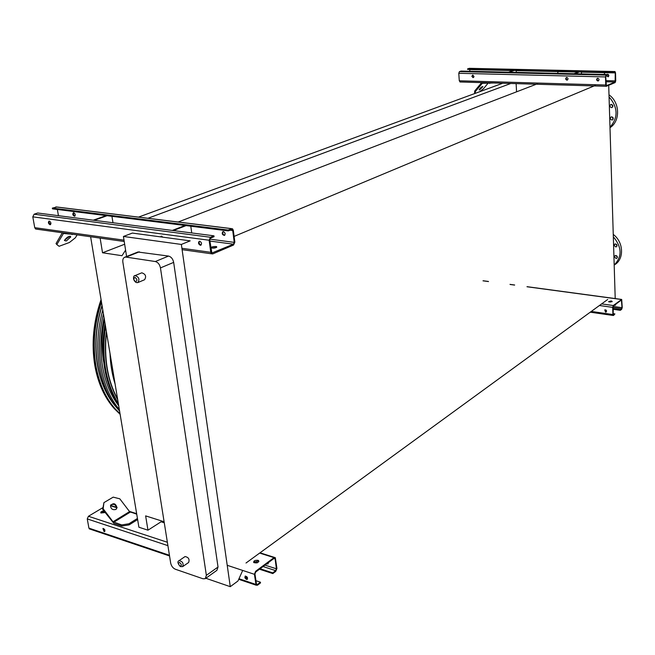 <?xml version="1.0" encoding="UTF-8"?>
<svg xmlns="http://www.w3.org/2000/svg" width="655" height="655" viewBox="0 0 655 655"><rect width="100%" height="100%" fill="white"/><g stroke="black" fill="none" stroke-linecap="round" stroke-linejoin="round"><path stroke-width="0.98" d="M117.589 398.977C107.469 380.244 103.768 357.982 106.487 332.2M561.532 70.355L608.282 71.387M608.38 74.555L608.446 76.635M608.708 85.314L615.209 298.565M100.125 238.109L102.532 252.773L122.002 255.704L125.588 250.12M164.11 521.74L145.631 515.886L147.973 530.182L138.901 527.226L90.619 236.766M178.144 222.012L537.681 83.701M234.105 236.406L595.411 85.387M102.532 252.773L124.655 244.233M516.124 83.627L516.566 91.823M147.956 218.279L510.802 83.472M138.524 217.108L502.77 83.234M147.973 530.182L162.145 521.118M246.01 563.013L607.701 299.474M610.19 302.16L609.592 301.505M604.123 74.449L604.819 72.68M181.353 244.438L190.171 240.86L132.359 233.074L123.435 236.463L181.353 244.438L230.273 586.675L237.961 580.993L242.694 570.431M557.487 73.344L558.191 71.624M205.826 578.267L230.273 586.675M137.877 252.011L168.548 256.072C171.192 256.801 172.904 258.905 173.665 262.385L218.025 567.009L216.895 570.341L205.555 578.463M126.587 256.498L123.435 236.463M173.665 262.385L160.459 267.911L206.358 575.336L218.025 567.009M139.4 251.815L126.071 257.112L155.309 261.525L168.548 256.072M206.358 575.336L205.244 578.684L203.017 578.774L175.344 569.228C172.928 568.131 171.381 566.1 170.685 563.136L122.853 262.098C122.542 259.536 123.197 257.898 124.802 257.202L138.131 251.913M141.603 272.889L141.775 272.816C145.631 274.101 146.573 276.402 144.575 279.726L138.049 282.493M184.866 556.693L185.054 556.562C188.558 557.249 189.745 559.231 188.632 562.498L182.851 566.493M160.459 267.911C159.681 264.391 157.961 262.262 155.309 261.525M126.071 257.112L124.802 257.202M617.051 245.895L615.7 243.914M617.395 257.415L616.036 255.466M614.3 264.947C624.354 259.56 623.847 242.17 613.252 234.424M614.185 265.038C622.299 256.621 622.013 247.205 613.326 236.782M614.153 245.248L615.659 246.919L616.445 246.763C617.436 244.978 616.879 244.069 614.783 244.045L614.153 245.248M614.505 256.793L616.003 258.463L616.805 258.299C617.763 256.514 617.207 255.614 615.119 255.606L614.505 256.793M612.777 106.855L611.688 104.423M613.162 119.226L612.04 116.827M610.001 127.668C620.49 121.183 620.015 102.393 608.994 94.836M609.985 127.234C618.361 117.564 618.058 107.453 609.06 96.899M611.483 107.625C609.723 106.839 609.502 105.782 610.828 104.472C613.014 104.784 613.416 105.799 612.048 107.526L611.483 107.625M611.86 120.021C610.108 119.235 609.887 118.195 611.181 116.885C613.358 117.171 613.776 118.178 612.441 119.914L611.86 120.021M607.562 74.531L605.752 76.832L606.35 85.707L615.119 82.014L615.274 72.91L614.93 72.115L613.424 72.705L613.408 72.132L614.98 71.534L615.52 72.811L615.749 80.786L615.135 82.579L606.301 86.288L605.752 85.019L605.498 76.938L606.129 75.12L607.562 74.531L461.046 71.067L459.442 71.608L458.778 73.294L459.286 80.786L460.137 81.949M613.424 72.705L467.629 69.405L467.596 68.873L469.438 68.349M516.197 70.503L516.304 72.369M567.443 80L566.043 79.222L566.518 77.511M581.403 71.976L581.476 73.909M606.44 75.571L608.102 76.84C609.224 75.767 609.068 74.907 607.619 74.252L606.882 74.514M598.449 80.819L596.983 80.049L597.466 78.313M472.828 75.079L473.999 76.447L472.992 77.601L471.829 76.226L472.828 75.079M566.788 77.486C568.221 78.15 568.384 79.018 567.271 80.074L566.894 80.131C565.47 79.46 565.306 78.6 566.419 77.544L566.788 77.486M597.778 78.281C599.243 78.944 599.407 79.82 598.277 80.901L597.868 80.966C596.402 80.295 596.238 79.427 597.376 78.346L597.778 78.281M608.266 76.758L606.686 75.472M613.408 72.132L467.596 68.873M469.832 71.272L469.709 69.446M484.348 71.616L483.03 71.583M473.45 77.486L472.157 76.488L472.656 75.088M574.853 73.753L579.503 71.935M573.993 73.737L578.652 71.919M508.493 72.189L513.397 70.437M509.287 72.206L514.191 70.462M493.976 82.972L482.317 83.283L475.325 91.602L475.178 93.362L474.597 92.715L474.744 90.955L481.662 82.612M479.599 89.956L482.915 86.64C481.54 86.763 480.262 87.844 479.092 89.866L479.599 89.956M487.885 83.414L483.619 88.572L479.787 91.667L475.178 93.362M479.403 89.129L482.023 86.73M489.686 83.472L489.645 82.849M474.744 90.955L475.325 91.602M614.906 313.909L613.588 315.432L612.916 314.539L612.687 307.367L613.276 305.525L621.685 299.441L622.25 307.49L621.677 309.307L620.367 310.298L620.35 309.79L621.66 308.8L622.021 307.662L621.407 300.006L613.293 306.041L613.154 314.367L613.571 314.916L614.906 313.909L613.129 313.655M612.048 301.75L608.708 301.832M611.156 300.956L612.171 301.374L608.569 301.693L611.156 300.956M606.383 311.862L605.769 311.952L604.835 309.848M614.39 305.222L615.389 305.165L615.806 304.166M620.35 309.79L612.974 308.759M615.544 305.034L614.619 305.05M605.531 312.132L604.761 309.889C606.415 309.848 606.898 310.552 606.219 311.993L605.531 312.132M620.367 310.298L612.99 309.258M260.42 582.197L260.51 582.917L257.472 585.218L256.08 585.169L254.418 574.312L255.597 571.316L274.003 557.634L275.313 557.667L276.918 568.417L275.78 571.348L272.832 573.583L272.742 572.871L275.69 570.644L276.402 568.81L275.116 558.887L274.101 558.347L255.696 572.036L254.959 573.911L256.506 584.473L257.382 584.497L260.42 582.197L255.876 580.674M258.872 561.54L258.078 561.024L253.641 562.399M137.632 519.562L129.117 524.884L121.887 526.039L113.88 523.41L102.696 509.377L103.924 502.631L103.162 508.788L113.02 521.773L121.699 524.925L128.929 523.763L129.117 524.884M105.087 512.538L100.878 513.004C100.461 511.989 101.451 511.293 103.85 510.9M90.194 529.166L88.916 528.126L87.262 518.924L88.441 516.271L102.909 507.633M257.98 560.312L258.651 560.68C258.553 562.743 256.924 563.365 253.772 562.555C253.46 560.86 254.869 560.115 257.98 560.312M104.341 511.555L100.845 512.971M247.565 577.89L245.355 577.153M247.524 579.069L246.968 579.012L245.404 576.023M266.732 563.824L267.936 563.955L268.313 562.653M272.742 572.871L260.117 568.745M268.214 563.668L267.256 563.439M246.427 579.413L244.896 577.816L245.15 576.122C247.148 576.416 247.852 577.505 247.238 579.372L246.427 579.413M104.055 531.565L102.925 528.487C104.636 528.929 105.209 529.952 104.636 531.549L104.055 531.565M104.906 530.116L103.203 529.543M104.906 531.27L103.22 528.421M272.832 573.583L259.486 569.211M137.444 518.457L128.929 523.763M116.263 509.14L116.549 508.403C116.05 504.751 114.134 503.58 110.793 504.882M136.739 514.191L129.575 511.612L119.816 498.832L113.192 497.137L103.924 502.631M115.861 509.443L117.024 507.813C115.681 503.277 113.511 502.549 110.507 505.635C110.834 508.96 112.619 510.229 115.861 509.443M121.887 526.039L121.699 524.925M103.162 508.788L102.696 509.377M213.948 235.825L214.062 236.692L210.574 238.125L209.747 239.984L211.876 252.994L233.45 244.192L234.253 242.375L232.721 230.519L232.198 229.553L228.177 230.896L228.071 230.044L232.468 228.734L233.319 230.273L234.842 242.121L233.565 245.035L212.711 253.919L211.557 253.804L210.763 252.322L209.125 240.238L210.46 237.257L213.948 235.825L37.72 212.998L34.117 214.21L32.791 216.846L34.74 227.67L35.599 229.013L36.696 229.168M216.502 247.426L211.442 248.081M215.921 246.485L216.625 246.665C216.379 247.885 214.57 248.327 211.205 247.991C210.992 247.009 212.564 246.509 215.921 246.485M49.641 223.863L50.951 223.404M228.177 230.896L52.465 208.863L52.334 208.102L56.903 207.013L231.551 228.62M111.939 216.322L112.971 222.749M160.917 236.922L161.318 236.103M223.388 231.567L222.905 231.616C221.66 233.491 222.16 234.768 224.395 235.456C225.631 234.007 225.295 232.713 223.388 231.567M190.793 226.204L191.743 232.951M201.126 245.011L200.913 245.003C199.202 244.11 198.735 242.858 199.529 241.236M49.338 221.079C51 222.192 51.327 223.404 50.312 224.706L49.977 224.731C48.314 223.609 47.995 222.405 49.01 221.103L49.33 223.371L50.632 224.509M160.377 236.848L161.466 236.119L162.833 237.175M199.742 241.245C201.666 242.424 202.018 243.75 200.79 245.207L200.291 245.257C198.367 244.078 198.023 242.751 199.251 241.294L199.742 241.245M74.948 216.06L73.647 214.963L73.368 212.703C72.345 214.316 72.77 215.495 74.637 216.24C75.661 214.955 75.35 213.767 73.696 212.678M224.722 235.26C222.872 234.572 222.356 233.344 223.167 231.559M228.071 230.044L52.334 208.102M58.434 215.683L57.362 209.477M173.362 230.568L186.061 225.615M172.314 230.437L185.013 225.484M179.601 231.379L181.296 231.6M93.256 220.195L106.151 215.593M94.197 220.317L107.101 215.716M100.567 221.144L102.295 221.365M73.9 234.408L63.453 233.475L56.829 244.569L59.106 246.28L69.397 242.497L75.374 237.79L77.11 234.867M66.27 240.991L70.773 236.922C68.963 235.857 66.843 237.053 64.427 240.5L66.27 240.991M64.493 240.221L69.913 236.209M56.829 244.569L56.035 243.562L62.307 232.779M72.075 234.646L71.993 234.138M118.604 405.077C104.44 383.175 99.92 355.984 105.046 323.513M103.629 361.814C101.304 348.329 101.574 334.369 104.448 319.935M104.088 317.749C100.469 334.533 99.953 350.81 102.548 366.571C105.299 382.233 110.687 395.301 118.719 405.772M103.433 313.843C98.987 332.159 98.193 349.983 101.034 367.299C104.071 384.485 110.171 398.551 119.333 409.498M119.595 411.062L118.866 410.251C109.098 399.206 102.614 384.739 99.429 366.841C96.4 348.304 97.513 329.318 102.778 309.889M102.024 305.336C95.81 325.609 94.295 345.537 97.472 365.138C100.608 382.651 106.978 396.815 116.598 407.615L116.852 407.885M102.082 305.68C95.966 325.731 94.492 345.447 97.636 364.819C100.223 379.548 105.234 391.985 112.652 402.113M101.476 302.07C94.402 323.603 92.56 344.866 95.957 365.858C99.142 383.642 105.602 398.027 115.345 409.023L120.037 413.723M115.092 383.986C112.103 374.513 110.408 364.327 110.015 353.413M178.725 560.934L179.061 560.655C182.573 561.36 183.768 563.349 182.655 566.624L180.354 566.6C177.644 563.447 177.21 561.466 179.061 560.655L185.054 556.562M180.166 566.133C181.885 565.568 181.697 564.356 179.601 562.489C177.89 563.054 178.078 564.266 180.166 566.133M134.635 275.829L135.053 275.616C138.917 276.909 139.859 279.226 137.877 282.567L137.01 282.632M135.7 281.675C137.476 280.586 137.255 279.169 135.036 277.425C133.26 278.514 133.481 279.931 135.7 281.675M615.119 82.014L605.908 81.76M578.267 72.066L516.214 70.658M615.274 72.91L581.411 72.14M615.504 80.892L605.875 80.63M606.129 75.12L459.442 71.608M605.498 76.938L458.778 73.294M605.752 85.019L459.286 80.786M614.816 71.559L469.168 68.341M512.988 70.584L469.725 69.602M473.827 77.11L472.451 77.069M482.678 83.259L481.998 83.504M621.39 299.499L527.013 286.759M514.543 285.081L510.089 284.475M488.507 281.56L482.997 280.823M613.276 305.525L601.609 303.904M621.816 300.563L620.834 300.432M622.021 307.662L613.047 306.417M621.66 308.8L612.941 307.58M612.687 307.367L599.407 305.508M612.916 314.539L591.26 311.444M274.003 557.634L259.65 553.074M164.274 522.796L161.097 521.789M136.715 514.044L129.78 511.842M116.615 507.666L110.49 505.717M167.369 542.258L88.441 516.271M257.382 584.497L256.359 584.154M275.116 558.887L273.896 558.494M276.402 568.81L264.997 565.118M257.513 562.694L254.271 561.646M275.69 570.644L263.081 566.542M254.418 574.312L227.219 565.298M167.909 545.648L87.262 518.924M255.777 584.391L238.977 578.725M169.432 555.276L88.916 528.126M129.575 511.612L113.02 521.773M130.239 512.128L113.692 522.297M233.45 244.192L209.887 241.056M232.721 230.519L229.938 230.175M234.253 242.375L209.797 239.14M210.46 237.257L34.117 214.21M209.125 240.238L32.791 216.846M210.763 252.322L181.902 248.278M124.016 240.172L34.74 227.67M231.444 228.66L55.831 206.923M63.871 233.483L63.126 233.753M118.358 403.611C105.504 382.577 101.222 356.836 105.52 326.378M106.347 331.381C103.424 357.867 107.207 380.661 117.72 399.763M101.132 299.99C93.526 322.047 91.463 343.908 94.959 365.572C98.144 383.331 104.603 397.691 114.338 408.663L120.143 414.337M137.877 282.567L136.15 282.518C132.425 280.135 133.26 275.313 135.053 275.616L141.775 272.816M606.301 86.288L459.941 81.973M614.898 71.534L469.348 68.325M621.554 299.425L527.005 286.669M514.666 285.007L509.999 284.376M488.417 281.462L483.325 280.774M613.276 315.489L590.245 312.189M274.912 558.363L274.396 558.199M274.478 557.397L260.01 552.812M164.217 522.42L161.474 521.544M136.649 513.676L129.387 511.367M117.081 507.461L110.572 505.398M256.08 585.169L238.715 579.307M169.547 555.956L89.252 528.847M258.75 561.392L258.651 560.68M116.549 508.403L117.024 507.813M232.198 229.553L231.624 229.487M211.557 253.804L182.098 249.653M124.229 241.498L35.599 229.013M216.707 247.271L216.625 246.665M70.216 236.218L70.773 236.922M118.866 410.251L119.497 410.48M101.066 299.597C93.362 321.736 91.274 343.711 94.811 365.515C98.021 383.281 104.53 397.667 114.338 408.663L115.345 409.023"/></g></svg>

